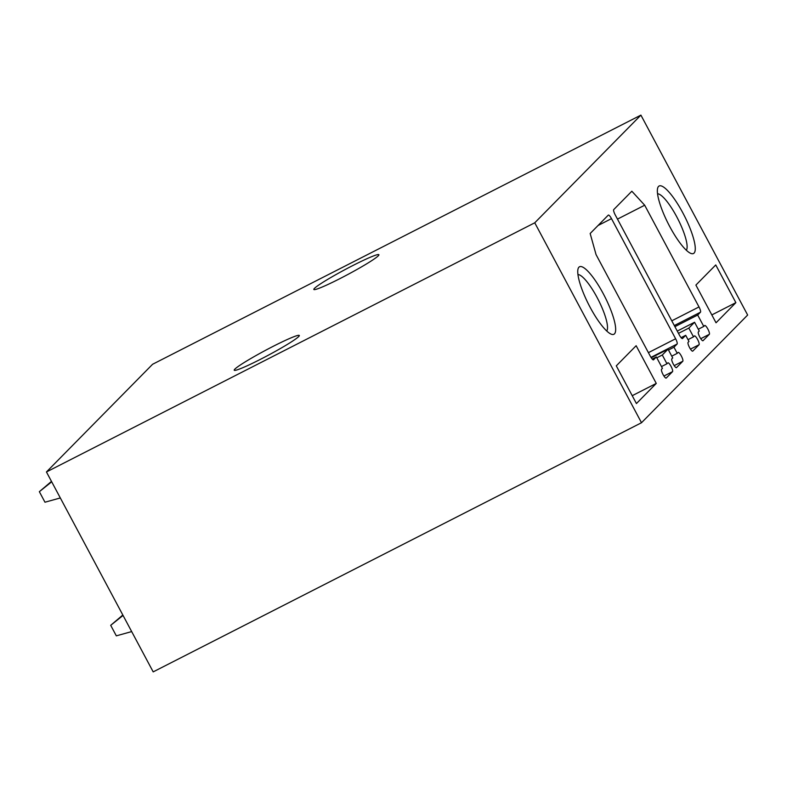 <?xml version="1.0" encoding="UTF-8"?>
<svg xmlns="http://www.w3.org/2000/svg" width="787" height="787" viewBox="0 0 787 787"><rect width="100%" height="100%" fill="white"/><g stroke="black" fill="none" stroke-linecap="round" stroke-linejoin="round"><path stroke-width="1.18" d="M640.903 115.118L747.65 315.036L641.503 422.727L153.19 671.882L46.443 471.964L152.589 364.273L640.903 115.118L534.757 222.8L46.443 471.964M234.851 369.133A36.891 2.814 -28.1 0 0 234.231 370.224A36.891 2.814 -28.1 0 0 264.196 357.387A36.891 2.814 -28.1 0 0 298.696 336.561A36.891 2.814 -28.1 0 0 299.306 335.478A36.891 2.814 -28.1 0 0 269.351 348.307A36.891 2.814 -28.1 0 0 234.851 369.133M378.301 255.795A36.891 2.814 -28.1 0 0 378.911 254.713A36.891 2.814 -28.1 0 0 348.956 267.541A36.891 2.814 -28.1 0 0 314.456 288.376A36.891 2.814 -28.1 0 0 313.836 289.459A36.891 2.814 -28.1 0 0 343.801 276.621A36.891 2.814 -28.1 0 0 378.301 255.795M534.757 222.8L641.503 422.727M636.427 403.554L616.29 365.847L636.142 345.709L656.269 383.417L636.427 403.554M590.102 307.245A37.884 8.972 63 0 0 611.469 334.259A37.884 8.972 63 0 0 603.334 293.826A37.884 8.972 63 0 0 578.071 268.8A37.884 8.972 63 0 0 590.102 307.245M695.895 285.081L716.032 322.788L735.875 302.651L715.747 264.944L695.895 285.081M682.939 213.061A37.884 8.972 63 0 0 657.676 188.044A37.884 8.972 63 0 0 669.707 226.489A37.884 8.972 63 0 0 691.075 253.493A37.884 8.972 63 0 0 682.939 213.061M700.479 312.203A4.988 1.18 63 0 0 699.004 306.94L644.691 205.22L631.843 191.221L613.742 209.588A4.988 1.18 63 0 0 615.208 214.861L679.348 334.987A4.988 1.18 63 0 0 682.486 338.548A4.988 1.18 63 0 0 682.565 338.489L685.703 335.311L688.979 341.45L688.104 342.335A4.988 1.18 63 0 0 689.481 347.431A4.988 1.18 63 0 0 692.708 351.159A4.988 1.18 63 0 0 692.786 351.1L699.053 344.745A4.988 1.18 63 0 0 697.676 339.65A4.988 1.18 63 0 0 694.449 335.921A4.988 1.18 63 0 0 694.37 335.97L693.504 336.856L688.822 328.09L694.567 322.257L699.25 331.022L698.374 331.907A4.988 1.18 63 0 0 699.761 337.003A4.988 1.18 63 0 0 702.988 340.732A4.988 1.18 63 0 0 703.057 340.682L709.333 334.318A4.988 1.18 63 0 0 707.946 329.222A4.988 1.18 63 0 0 704.719 325.493A4.988 1.18 63 0 0 704.65 325.552L703.775 326.428L697.685 315.036L700.479 312.203L674.311 325.552M650.357 356.295A4.988 1.18 63 0 0 653.495 359.856A4.988 1.18 63 0 0 653.564 359.797L656.358 356.973L662.438 368.365L661.572 369.251A4.988 1.18 63 0 0 662.949 374.346A4.988 1.18 63 0 0 666.176 378.075A4.988 1.18 63 0 0 666.255 378.026L672.521 371.661A4.988 1.18 63 0 0 671.144 366.565A4.988 1.18 63 0 0 667.917 362.837A4.988 1.18 63 0 0 667.838 362.896L666.963 363.781L662.29 355.006L668.035 349.182L672.718 357.947L671.842 358.833A4.988 1.18 63 0 0 673.219 363.928A4.988 1.18 63 0 0 676.446 367.657A4.988 1.18 63 0 0 676.525 367.598L682.791 361.243A4.988 1.18 63 0 0 681.414 356.147A4.988 1.18 63 0 0 678.187 352.419A4.988 1.18 63 0 0 678.109 352.468L677.243 353.353L673.967 347.215L677.095 344.037A4.988 1.18 63 0 0 675.63 338.764L611.489 218.638A4.988 1.18 63 0 0 608.351 215.087A4.988 1.18 63 0 0 608.272 215.136L590.161 233.513L596.044 254.585L650.357 356.295M617.48 219.111L644.691 205.22M681.109 337.653L685.703 335.311M688.015 339.65L693.504 336.856M678.483 333.363L688.822 328.09M677.273 331.081L694.567 322.257M698.295 329.232L703.775 326.428M674.902 326.654L697.685 315.036M652.216 359.079L656.358 356.973M661.483 366.575L666.963 363.781M656.801 357.81L662.29 355.006M651.223 357.76L668.035 349.182M671.754 356.157L677.243 353.353M668.478 350.018L673.967 347.215M686.343 250.227A31.903 7.555 63 0 0 676.722 216.759A31.903 7.555 63 0 0 657.548 193.789M735.875 302.651L711.832 314.918M577.943 274.555A31.903 7.555 -117 0 1 597.117 297.525A31.903 7.555 -117 0 1 606.738 330.993M656.269 383.417L632.227 395.684M51.48 481.388L39.35 491.688L51.696 481.801M60.324 497.955L44.967 502.214L39.35 491.688M131.675 631.587L116.319 635.847L110.701 625.321L123.057 615.434M122.831 615.021L110.701 625.321M690.474 349.113L699.053 344.745M700.745 338.695L709.333 334.318M671.793 320.821L699.004 306.94M663.943 376.038L672.521 371.661M674.213 365.621L682.791 361.243M650.967 357.367L677.095 344.037M648.409 352.655L675.63 338.764M598.081 225.485L611.489 218.638"/></g></svg>
